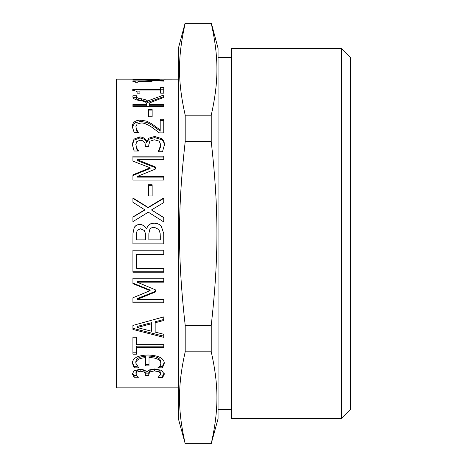 <?xml version="1.0" encoding="UTF-8"?>
<svg xmlns="http://www.w3.org/2000/svg" width="467" height="467" viewBox="0 0 467 467"><rect width="100%" height="100%" fill="white"/><g stroke="black" fill="none" stroke-linecap="round" stroke-linejoin="round"><path stroke-width="0.7" d="M152.073 81.445L152.073 80.884L152.073 81.445L137.963 81.445L137.963 82.245L135.535 82.245C135.815 81.684 134.916 81.386 132.832 81.346L132.832 80.884L152.073 80.884M132.832 81.346L132.832 80.884M137.963 82.245L137.963 81.445M156.474 79.454L148.167 79.168L156.474 79.624M156.474 79.192L159.224 79.192L159.224 79.624L155.4 79.624L144.215 79.168L156.474 79.145M144.215 79.168L116.633 79.145L116.633 387.855L178.376 387.855M159.224 79.624L159.224 79.145L163.777 79.145L159.224 79.174M163.777 79.174L178.376 79.145M136.562 96.196L136.562 97.766C136.3 99.115 137.876 99.956 141.291 100.3C144.542 100.802 146.626 101.537 147.543 102.501L163.777 96.587L163.777 97.393L149.621 102.886L149.621 104.275L163.777 104.275L163.777 106.564L132.908 106.564L132.908 105.752L146.819 105.752L146.819 104.275C146.702 102.606 145.196 101.52 142.312 101.012L139.113 100.428C134.694 99.687 132.622 98.315 132.908 96.313L132.908 95.729L136.562 95.729L136.562 96.196C136.3 97.556 137.876 98.414 141.291 98.759C144.542 99.267 146.626 100.008 147.543 100.989L163.777 95.005L163.777 97.393M132.908 97.305L136.562 97.305M149.621 104.275L149.621 105.752L163.777 105.752L163.777 106.564M147.543 102.501L147.543 100.989M132.908 106.564L132.908 104.275L146.819 104.275M160.199 120.562L163.777 120.562M132.284 127.158L134.788 122.897L140.736 121.414L146.918 122.494L152.195 125.331L160.199 131.163L160.199 119.254L163.777 119.254L163.777 132.891L159.399 132.891L151.968 127.357C147.368 124.21 143.696 122.763 140.964 123.008L137.088 124.082L135.833 126.779L136.808 129.984L138.512 132.4L134.111 132.4L132.254 126.563C132.482 122.342 135.307 120.194 140.736 120.118L146.918 121.21L152.195 124.082L160.199 129.984M135.833 126.779L136.808 131.163L137.654 132.4M152.195 125.331L152.195 124.082M146.918 122.494L146.918 121.21M136.808 131.163L136.808 129.984M132.908 157.017L163.777 157.017M132.908 175.504L150.094 168.534L150.094 167.787L132.908 161.121L132.908 156.13L163.777 156.13L163.777 159.708L137.187 159.708L155.272 166.882L155.272 169.147L137.187 176.479L163.777 176.479L163.777 180.058L132.908 180.058L132.908 174.833L150.094 167.787M137.187 176.479L137.187 177.133L163.777 177.133M137.187 159.708L137.187 160.549L155.272 167.641M132.908 198.364L148.115 207.722L163.777 198.364M132.908 217.149L144.992 209.94L132.908 202.281L132.908 197.961L148.115 207.418L163.777 197.961L163.777 202.555L151.471 209.94L163.777 217.529L163.777 221.942L148.319 212.164L132.908 221.644L132.908 216.957L144.992 209.665M151.471 209.94L163.777 217.715M148.115 207.722L148.115 207.418M163.777 271.8L132.908 271.8M163.777 254.048L136.562 254.048L136.562 268.262L163.777 268.262L163.777 272.243L132.908 272.243L132.908 250.219L163.777 250.219L163.777 254.287L136.562 254.287M136.562 352.801L132.908 352.801M163.777 346.158L136.562 346.158L136.562 354.184L132.908 354.184L132.908 337.221L136.562 337.221L136.562 344.652L163.777 344.652L163.777 347.46L136.562 347.46M136.668 375.614L134.134 375.614L132.441 373.04M145.313 374.359L145.313 372.748C145.272 370.839 143.562 369.817 140.188 369.671L136.884 370.489L135.932 372.339L135.932 373.944L136.983 375.958L138.687 377.26L134.134 377.26L132.359 373.904L134.082 370.734L139.761 369.286C143.305 369.415 145.581 370.331 146.591 372.053L148.891 370.022L154.571 368.895L161.5 370.354L164.326 374.108L162.574 377.628L157.974 377.628L160.753 374.143L159.025 371.773L154.373 370.897L149.995 371.872L148.769 374.195L148.769 375.491L145.313 375.491L145.313 374.359C145.272 372.427 143.562 371.393 140.188 371.247L136.884 372.071L135.932 373.944M148.769 375.491L148.769 373.869L145.313 373.869L145.313 375.491M160.753 374.143L160.753 372.532L159.025 370.191L154.373 369.327L149.995 370.29L148.769 372.584L148.769 374.195M164.244 373.361L162.574 375.982L159.953 375.982M134.134 375.614L134.134 377.26M136.884 370.489L136.884 372.071M149.995 370.29L149.995 371.872M162.574 375.982L162.574 377.628M137.07 366.326L134.257 366.326L132.4 362.421M145.441 357.629L145.441 356.21C139.254 356.759 136.049 358.603 135.833 361.744L135.833 363.227L138.839 367.862L134.257 367.862L132.359 363.145C132.575 357.991 137.858 355.282 148.22 355.019C158.494 355.451 163.859 358.171 164.326 363.174L162.452 367.897L157.899 367.751C159.784 366.7 160.765 365.194 160.852 363.227C160.461 359.707 156.515 357.798 149.02 357.506L149.02 365.871L145.441 365.871L145.441 357.629C139.254 358.183 136.049 360.051 135.833 363.227M149.02 364.359L145.441 364.359M160.852 363.227L160.852 361.744C160.461 358.265 156.515 356.379 149.02 356.087L149.02 357.506M164.285 362.497L162.452 366.362L159.644 366.362M134.257 366.326L134.257 367.862M162.452 366.362L162.452 367.897M137.111 327.53L137.111 326.456L151.647 322.662L151.647 323.695L137.111 327.53L151.647 331.255L151.647 323.695M163.777 319.486L155.149 321.757L155.149 332.119L163.777 334.261L163.777 337.367L132.908 329.439L132.908 325.435L163.777 316.871L163.777 320.479L155.149 322.779M163.777 336.182L132.908 328.342M155.272 291.402L137.187 298.623L137.187 299.376L163.777 299.376L163.777 302.814L132.908 302.814L132.908 297.765L150.094 290.678L150.094 290.025L132.908 283.119M163.777 302.021L132.908 302.021M163.777 281.619L137.187 281.619L137.187 282.173L155.272 289.75L155.272 292.073L137.187 299.376M150.094 290.678L132.908 283.691L132.908 278.268L163.777 278.268L163.777 282.173L137.187 282.173M144.414 230.511L140.439 228.783L137.21 230.359L136.463 233.5L136.411 239.892L145.441 239.892L145.389 233.5L144.414 230.511M136.463 233.5L136.411 235.963M136.411 235.934L136.411 239.816M145.441 239.816L145.441 235.24M145.441 235.216L145.389 233.5M158.973 229.56L154.472 227.336C152.236 227.166 150.637 228.001 149.668 229.834L148.897 233.5L148.868 239.892L160.274 239.892L160.169 233.5L158.973 229.56M148.897 233.5L148.868 235.24M148.868 235.216L148.868 239.816M160.274 239.816L160.274 236.565M160.274 236.53L160.169 233.5M146.615 228.888C147.706 225.176 150.269 223.273 154.297 223.185C157.391 223.279 159.72 224.335 161.278 226.343L163.736 233.5L163.777 243.984L132.908 243.984L132.937 233.5L134.157 227.773C135.342 225.619 137.245 224.563 139.861 224.615C142.861 224.703 145.068 226.127 146.469 228.888L146.615 228.836C147.706 225.076 150.269 223.156 154.297 223.063C157.391 223.162 159.72 224.23 161.278 226.262L163.736 233.5M163.777 243.867L132.908 243.867M134.157 227.773L134.157 227.709C135.342 225.526 137.245 224.464 139.861 224.51C142.861 224.604 145.068 226.046 146.469 228.836M132.937 233.5L134.157 227.709M148.395 185.311L152.143 185.311M148.395 184.751L152.143 184.751L152.143 195.965L148.395 195.965L148.395 184.751M148.745 146.031L148.745 146.457L145.313 146.334M158.687 151.734L160.852 145.926L160.852 144.916L159.124 141.127L154.32 139.767L149.843 141.244L148.745 145.021L148.745 146.457M132.254 145.342L134.006 140.176L139.715 138.039C143.381 138.279 145.681 139.767 146.615 142.499L148.92 139.236L154.624 137.572L161.576 139.686C163.462 141.092 164.413 143.106 164.431 145.727M145.313 146.457L145.313 145.325C145.272 142.114 143.55 140.421 140.135 140.246L136.784 141.548L135.833 144.589L136.808 149.218L137.952 151.016M148.92 139.236L148.92 138.15L154.624 136.463L161.576 138.6C163.462 140.024 164.413 142.061 164.431 144.712L162.528 151.734L158.15 151.734L160.852 144.916M146.918 142.499L146.918 141.448L148.92 138.15M146.615 142.499L146.918 141.448M134.006 140.176L134.006 139.096L139.715 136.93C143.381 137.181 145.681 138.681 146.615 141.448M138.536 151.016L134.157 151.016L132.254 144.321L134.006 139.096M136.808 149.218L136.808 148.243L138.536 150.806M135.833 144.589L136.808 148.243M148.395 110.883L152.143 110.883M148.395 109.465L152.143 109.465L152.143 116.768L148.395 116.768L148.395 109.465M160.625 89.232L163.777 89.232M135.85 91.088L139.937 91.088M139.937 92.548L139.937 93.161L137.111 93.161C137.345 91.491 135.909 90.645 132.809 90.621L132.809 89.442L160.625 89.442L160.625 87.568L163.777 87.568L163.777 93.161L160.625 93.161L160.625 92.548M160.625 91.088L160.625 89.442M160.625 93.161L160.625 90.919L139.937 90.919L139.937 93.161M132.908 79.396L163.777 80.639L163.777 81.153L132.908 79.238M163.777 81.153L163.777 80.639M185.055 23.35L178.376 48.276L178.376 418.724L185.201 443.65C177.618 409.752 177.618 385.701 185.201 351.803L211.236 351.803C218.825 385.701 218.825 409.752 211.236 443.65L218.066 418.724L218.066 48.276L211.388 23.35M185.201 443.65L211.236 443.65M185.201 351.803L185.201 325.347L211.236 325.347L211.236 351.803M185.201 325.347C177.618 257.556 177.618 209.444 185.201 141.653L211.236 141.653C218.825 209.444 218.825 257.556 211.236 325.347M185.201 141.653L185.201 115.197L211.236 115.197L211.236 141.653M185.201 115.197C177.618 81.299 177.618 57.248 185.201 23.35L211.236 23.35C218.825 57.248 218.825 81.299 211.236 115.197M231.293 409.46L218.066 409.46M231.293 48.72L231.293 418.28L341.546 418.28L341.546 48.72L231.293 48.72M341.546 48.72L350.367 57.54L350.367 409.46L341.546 418.28M141.291 100.3L141.291 98.759M140.736 121.414L140.736 120.118M140.188 369.671L140.188 371.247M154.373 369.327L154.373 370.897M159.025 370.191L159.025 371.773M161.576 139.686L161.576 138.6M154.624 137.572L154.624 136.463M139.715 138.039L139.715 136.93M231.293 57.54L218.066 57.54"/></g></svg>
